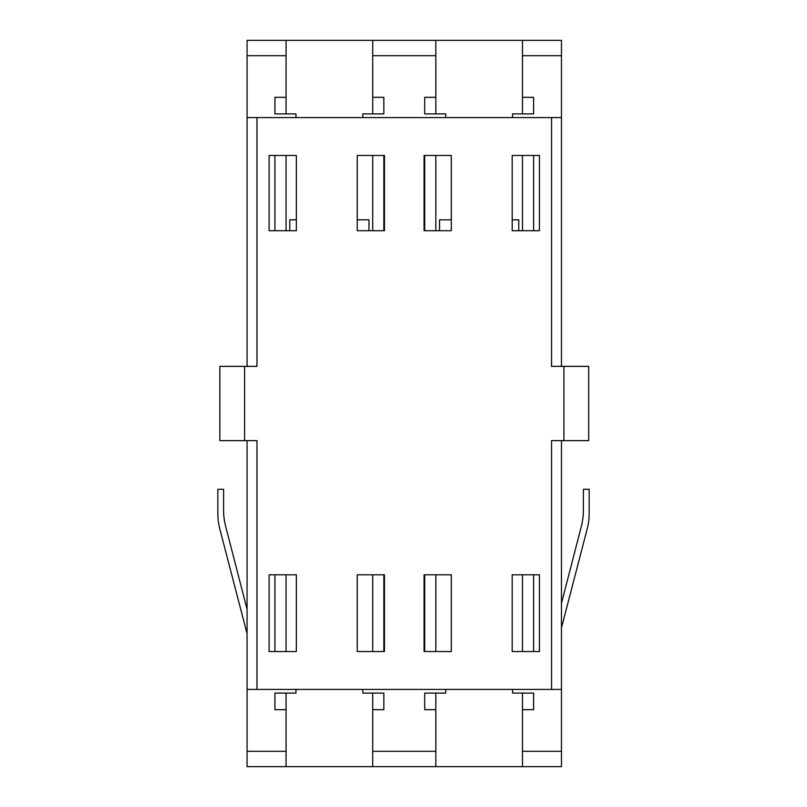 <?xml version="1.0" encoding="UTF-8"?>
<svg xmlns="http://www.w3.org/2000/svg" width="807" height="807" viewBox="0 0 807 807"><rect width="100%" height="100%" fill="white"/><g stroke="black" fill="none" stroke-linecap="round" stroke-linejoin="round"><path stroke-width="1.21" d="M518.76 230.711L518.76 219.817L512.193 219.817M439.543 230.711L439.543 219.817L451.305 219.817M368.991 230.711L368.991 219.817L357.229 219.817M289.774 230.711L289.774 219.817L296.34 219.817M561.46 440.632L561.46 689.42L247.073 689.42L247.073 766.65L286.061 766.65L286.061 709.676L274.925 709.676L274.925 693.102L295.967 693.102L295.967 689.42M362.807 689.42L362.807 693.102L383.85 693.102L383.85 709.676L372.703 709.676L372.703 766.65L522.472 766.65L522.472 709.676L533.609 709.676L533.609 693.102L533.609 709.676M435.83 766.65L435.83 709.676L424.694 709.676L424.694 693.102L445.736 693.102L445.736 689.42M512.566 689.42L512.566 693.102L533.609 693.102M362.807 117.58L362.807 113.898L383.85 113.898L383.85 97.324L372.703 97.324L372.703 40.35L247.073 40.35L247.073 117.58L256.979 117.58L256.979 366.368L244.602 366.368L244.602 440.632L219.847 440.632L219.847 366.368L244.602 366.368M372.703 40.35L435.83 40.35L435.83 97.324L424.694 97.324L424.694 113.898L445.736 113.898L445.736 117.58M512.566 117.58L512.566 113.898L533.609 113.898L533.609 97.324L522.472 97.324L522.472 40.35L435.83 40.35M563.932 366.368L588.686 366.368L588.686 440.632L563.932 440.632L563.932 366.368L551.554 366.368L551.554 117.58L561.46 117.58L561.46 40.35L522.472 40.35M551.554 117.58L256.979 117.58M286.061 40.35L286.061 97.324L274.925 97.324L274.925 113.898L295.967 113.898L295.967 117.58M247.073 689.42L247.073 440.632M561.46 689.42L561.46 766.65L522.472 766.65M561.46 117.58L561.46 366.368M247.073 366.368L247.073 117.58M286.061 766.65L372.703 766.65M451.305 574.806L424.068 574.806L424.068 651.542L451.305 651.542L451.305 574.806M384.465 574.806L357.229 574.806L357.229 651.542L384.465 651.542L384.465 574.806M296.34 574.806L269.104 574.806L269.104 651.542L296.34 651.542L296.34 574.806M296.34 155.458L269.104 155.458L269.104 230.711L296.34 230.711L296.34 155.458M357.229 230.711L384.465 230.711L384.465 155.458L357.229 155.458L357.229 230.711M424.068 230.711L451.305 230.711L451.305 155.458L424.068 155.458L424.068 230.711M512.193 230.711L539.429 230.711L539.429 155.458L512.193 155.458L512.193 230.711M539.429 574.806L512.193 574.806L512.193 651.542L539.429 651.542L539.429 574.806M563.932 440.632L551.554 440.632L551.554 689.42M256.979 689.42L256.979 440.632L244.602 440.632M286.061 574.806L286.061 651.542M286.061 693.102L286.061 709.676M274.925 693.102L274.925 709.676M274.925 574.806L274.925 651.542M383.85 651.542L383.85 574.806M383.85 693.102L383.85 709.676M372.703 574.806L372.703 651.542M372.703 693.102L372.703 709.676M533.609 651.542L533.609 574.806M522.472 574.806L522.472 651.542M522.472 693.102L522.472 709.676M435.83 574.806L435.83 651.542M435.83 693.102L435.83 709.676M424.694 693.102L424.694 709.676M424.694 574.806L424.694 651.542M372.703 230.711L372.703 155.458M372.703 113.898L372.703 97.324M383.85 113.898L383.85 97.324M383.85 230.711L383.85 155.458M274.925 113.898L274.925 97.324M274.925 230.711L274.925 155.458M286.061 230.711L286.061 155.458M286.061 113.898L286.061 97.324M424.694 155.458L424.694 230.711M424.694 113.898L424.694 97.324M435.83 230.711L435.83 155.458M435.83 113.898L435.83 97.324M522.472 230.711L522.472 155.458M522.472 113.898L522.472 97.324M533.609 113.898L533.609 97.324M533.609 230.711L533.609 155.458M561.46 603.364L581.393 526.154A62.875 62.875 0 0 0 583.39 510.438L583.39 489.284L589.171 489.284L589.171 513.302A62.875 62.875 0 0 1 587.143 529.13L561.46 627.836M247.073 609.315L225.607 526.154A62.875 62.875 0 0 1 223.61 510.438L223.61 489.284L217.829 489.284L217.829 513.302A62.875 62.875 0 0 0 219.857 529.13L247.073 633.737M435.83 55.693L372.703 55.693M561.46 55.693L522.472 55.693M286.061 55.693L247.073 55.693M561.46 751.307L522.472 751.307M286.061 751.307L247.073 751.307M435.83 751.307L372.703 751.307"/></g></svg>
